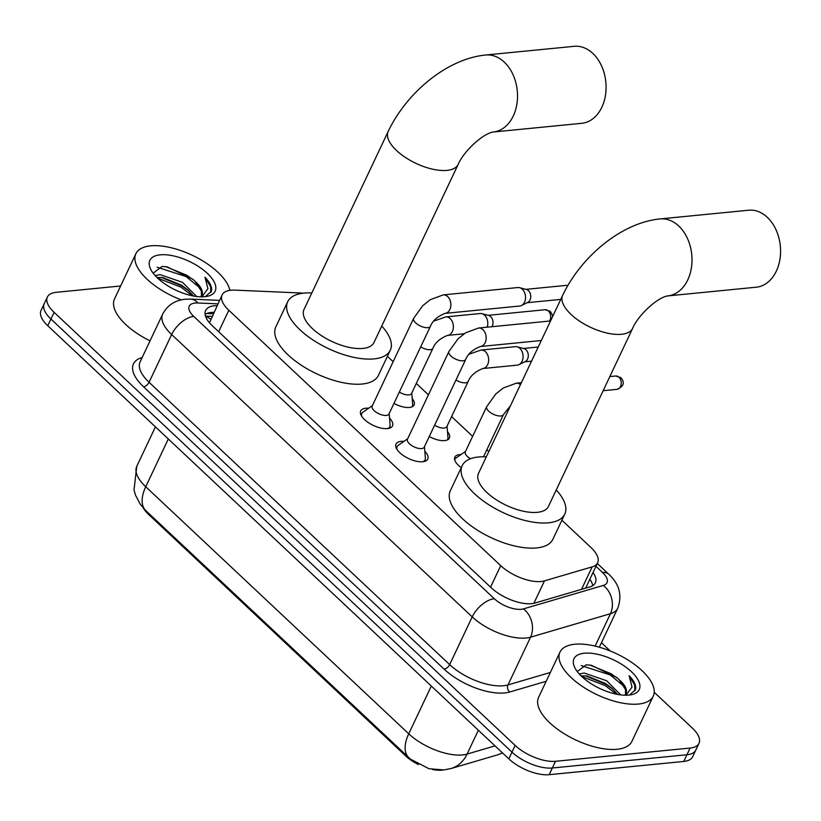 <?xml version="1.0" encoding="UTF-8"?>
<svg xmlns="http://www.w3.org/2000/svg" width="821" height="821" viewBox="0 0 821 821"><rect width="100%" height="100%" fill="white"/><g stroke="black" fill="none" stroke-linecap="round" stroke-linejoin="round"><path stroke-width="1.23" d="M461.269 467.601A16.502 7.266 -154.7 0 1 454.844 457.123A16.502 7.266 -154.7 0 1 459.575 454.608A16.502 7.266 -154.7 0 1 460.992 454.536M447.496 431.692A16.502 7.266 -154.7 0 1 449.405 438.086A16.502 7.266 -154.7 0 1 444.674 440.61A16.502 7.266 -154.7 0 1 429.27 436.515M412.214 398.554A16.502 7.266 -154.7 0 1 414.123 404.948A16.502 7.266 -154.7 0 1 409.392 407.462A16.502 7.266 -154.7 0 1 393.988 403.378M424.816 451.242A17.559 7.728 -154.7 0 1 427.762 459.062A17.559 7.728 -154.7 0 1 422.723 461.741A17.559 7.728 -154.7 0 1 403.799 455.86A17.559 7.728 -154.7 0 1 396.009 444.058A17.559 7.728 -154.7 0 1 401.048 441.38A17.559 7.728 -154.7 0 1 403.922 441.37M389.534 418.105A17.559 7.728 -154.7 0 1 392.479 425.925A17.559 7.728 -154.7 0 1 387.44 428.603A17.559 7.728 -154.7 0 1 368.526 422.723A17.559 7.728 -154.7 0 1 360.727 410.921A17.559 7.728 -154.7 0 1 365.766 408.242A17.559 7.728 -154.7 0 1 368.639 408.222M303.144 293.189A30.952 13.618 25.3 0 0 300.609 292.994L234.95 290.131A30.952 13.618 25.3 0 0 230.968 290.224A30.952 13.618 25.3 0 0 222.091 294.944A30.952 13.618 25.3 0 0 228.823 310.256L500.718 565.659A30.952 13.618 25.3 0 0 544.467 580.878L592.157 566.87A30.952 13.618 25.3 0 0 597.637 562.785A30.952 13.618 25.3 0 0 590.904 547.463L561.903 520.216M222.091 294.944L209.622 322.55A10.314 4.536 25.3 0 0 209.417 322.725M143.408 508.178A27.852 12.253 25.3 0 0 148.375 514.223L405.636 755.884A27.852 12.253 25.3 0 0 418.382 764.525M432.472 769.482A27.852 12.253 25.3 0 0 443.268 769.985M488.813 451.56L486.863 449.723M472.639 436.372L451.581 416.586M428.429 394.839L416.298 383.448M393.146 361.702L387.42 356.314M409.032 757.886A36.103 19.191 -46.8 0 1 408.807 757.68L145.81 510.621L140.329 504.351L135.506 495.166L134.008 489.942L136.768 466.328A41.266 18.154 25.3 0 0 145.738 486.75A36.103 19.191 133.2 0 0 145.81 510.621A36.103 19.191 133.2 0 0 146.035 510.826L410.428 759.127L428.993 768.723L443.792 769.934L450.996 768.538A36.103 29.063 -106.4 0 0 467.077 754.089L495.032 745.879M654.224 692.288L692.257 728.011A30.952 13.618 -154.7 0 1 698.989 743.333A30.952 13.618 -154.7 0 1 690.112 748.054L555.509 761.293L552.338 767.994A30.952 13.618 -154.7 0 1 511.986 752.139L50.943 319.051A30.952 13.618 -154.7 0 1 44.221 303.729A30.952 13.618 -154.7 0 0 50.943 319.051L511.986 752.139A30.952 13.618 -154.7 0 0 552.338 767.994L686.941 754.756L552.338 767.994L549.177 774.685A30.952 13.618 -154.7 0 1 508.815 758.84L47.772 325.752A30.952 13.618 -154.7 0 1 41.05 310.43L47.382 297.028A30.952 13.618 -154.7 0 1 56.259 292.317L120.625 285.985M698.989 743.333L695.818 750.035A30.952 13.618 -154.7 0 1 686.941 754.756A30.952 13.618 -154.7 0 0 695.818 750.035L692.647 756.726A30.952 13.618 -154.7 0 1 683.78 761.447L549.177 774.685M217.031 305.648A30.952 13.618 25.3 0 0 214.497 305.761A30.952 13.618 25.3 0 0 205.63 310.482A30.952 13.618 25.3 0 0 212.352 325.804L491.266 587.805A30.952 13.618 25.3 0 0 535.015 603.025L589.868 586.902A30.952 13.618 25.3 0 0 595.338 582.818A30.952 13.618 25.3 0 0 593.039 572.504M205.096 314.33A30.952 13.618 -154.7 0 1 211.336 312.462A30.952 13.618 -154.7 0 1 213.871 312.339M555.509 761.293A30.952 13.618 -154.7 0 1 515.157 745.437L54.114 312.349A30.952 13.618 -154.7 0 1 47.382 297.028M601.454 642.71L610.249 650.981M589.868 579.205A30.952 13.618 -154.7 0 1 592.7 585.671M181.277 299.881A51.579 22.69 -154.7 0 1 135.876 253.72A51.579 22.69 -154.7 0 1 150.664 245.848A51.579 22.69 -154.7 0 1 199.472 258.995A51.579 22.69 -154.7 0 1 229.849 290.357M150.048 340.838A51.579 22.69 -154.7 0 1 114.499 298.947L135.876 253.72M205.353 296.638L211.418 291.27C212.3 287.247 210.145 282.568 204.963 277.241L207.939 288.643L201.874 296.843M201.422 295.909L201.371 291.116L195.09 281.336A25.79 11.35 -154.7 0 1 201.863 295.16A25.79 11.35 -154.7 0 1 200.611 296.822M195.09 281.336L192.873 279.253L167.094 266.846L162.168 266.425L153.127 273.157M160.218 254.828A36.103 15.886 -154.7 0 1 205.907 272.049A36.103 15.886 -154.7 0 1 207.641 296.248A36.103 15.886 -154.7 0 1 204.798 296.699A36.103 15.886 -154.7 0 1 150.725 269.339A36.103 15.886 -154.7 0 1 160.218 254.828M193.469 296.012L187.773 289.823L181.256 285.02L162.979 277.642L156.893 277.406M196.609 296.494L182.519 282.362L160.054 274.625L155.148 275.589M189.087 291.024L181.718 285.882L161.244 277.406M194.136 280.402L186.747 275.24L165.719 266.651M192.33 295.786L181.092 287.206L157.704 278.186M200.221 288.212L186.11 276.574L157.109 267.194M210.792 292.563L210.607 286.775L204.963 277.241M638.461 704.059A51.579 22.69 -154.7 0 1 582.879 686.777A51.579 22.69 -154.7 0 1 559.984 652.11A51.579 22.69 -154.7 0 1 574.772 644.239A51.579 22.69 -154.7 0 1 630.354 661.521A51.579 22.69 -154.7 0 1 653.249 696.198A51.579 22.69 -154.7 0 1 638.461 704.059M653.249 696.198L631.872 741.425A51.579 22.69 -154.7 0 1 617.074 749.286A51.579 22.69 -154.7 0 1 561.502 732.004A51.579 22.69 -154.7 0 1 538.607 697.337L559.984 652.11M629.461 695.028L635.526 689.661C636.408 685.638 634.253 680.968 629.071 675.632L632.047 687.033L625.982 695.233M625.53 694.299L625.479 689.507L619.198 679.726A25.79 11.35 -154.7 0 1 625.971 693.55A25.79 11.35 -154.7 0 1 624.719 695.213M619.198 679.726L616.982 677.643L591.202 665.236L586.276 664.815L577.235 671.547M584.326 653.218A36.103 15.886 -154.7 0 1 630.015 670.449A36.103 15.886 -154.7 0 1 631.749 694.638A36.103 15.886 -154.7 0 1 628.907 695.089A36.103 15.886 -154.7 0 1 574.833 667.74A36.103 15.886 -154.7 0 1 584.326 653.218M617.577 694.402L611.881 688.214L605.364 683.421L587.087 676.032L581.001 675.796M620.717 694.894L606.627 680.753L584.162 673.015L579.257 673.979M613.195 689.414L605.826 684.273L585.352 675.796M618.244 678.793L610.855 673.631L589.827 665.041M616.448 694.176L605.2 685.597L581.812 676.586M624.329 686.602L610.229 674.965L581.217 665.585M634.9 690.954L634.715 685.166L629.071 675.632M581.761 123.304A38.679 27.996 -95.6 0 0 605.467 95.277A38.679 27.996 -95.6 0 0 592.813 53.396A38.679 27.996 -95.6 0 0 574.187 46.315L485.632 55.017A38.679 27.996 84.4 0 1 504.258 62.109A38.679 27.996 84.4 0 1 516.912 103.98A38.679 27.996 84.4 0 1 493.205 132.017L581.761 123.304M458.128 164.477A38.679 17.015 25.3 0 1 447.035 170.378A38.679 17.015 25.3 0 1 396.594 150.561A38.679 17.015 25.3 0 1 388.189 131.422L304.016 309.476A38.679 17.015 25.3 0 0 321.185 335.471A38.679 17.015 25.3 0 0 362.872 348.432A38.679 17.015 25.3 0 0 373.966 342.531L458.128 164.477C463.803 151.085 482.953 133.556 493.205 132.017L493.205 132.017M381.765 326.029A56.731 24.958 -154.7 0 1 390.283 350.249A56.731 24.958 -154.7 0 1 374.017 358.9A56.731 24.958 -154.7 0 1 312.873 339.894A56.731 24.958 -154.7 0 1 287.699 301.759A56.731 24.958 -154.7 0 1 303.965 293.107A56.731 24.958 -154.7 0 1 311.826 292.964M390.283 350.249L378.409 375.371A56.731 24.958 -154.7 0 1 362.143 384.033A56.731 24.958 -154.7 0 1 300.999 365.017A56.731 24.958 -154.7 0 1 275.825 326.881L287.699 301.759M756.244 287.206A38.679 27.996 -95.6 0 0 779.95 259.179A38.679 27.996 -95.6 0 0 767.296 217.308A38.679 27.996 -95.6 0 0 748.67 210.217L660.115 218.92A38.679 27.996 84.4 0 1 678.741 226.011A38.679 27.996 84.4 0 1 691.395 267.882A38.679 27.996 84.4 0 1 667.689 295.919L756.244 287.206M632.611 328.379A38.679 17.015 25.3 0 1 621.518 334.28A38.679 17.015 25.3 0 1 571.077 314.464A38.679 17.015 25.3 0 1 562.672 295.324L478.499 473.378A38.679 17.015 25.3 0 0 495.668 499.373A38.679 17.015 25.3 0 0 537.355 512.335A38.679 17.015 25.3 0 0 548.449 506.434L632.611 328.379C638.286 314.987 657.436 297.459 667.689 295.919L667.689 295.919M556.248 489.932A56.731 24.958 -154.7 0 1 564.766 514.151A56.731 24.958 -154.7 0 1 548.5 522.803A56.731 24.958 -154.7 0 1 487.356 503.796A56.731 24.958 -154.7 0 1 462.182 465.661A56.731 24.958 -154.7 0 1 478.448 457.01A56.731 24.958 -154.7 0 1 486.309 456.866M564.766 514.151L552.892 539.274A56.731 24.958 -154.7 0 1 536.626 547.935A56.731 24.958 -154.7 0 1 475.482 528.919A56.731 24.958 -154.7 0 1 450.308 490.784L462.182 465.661M372.385 405.625L362.964 412.183A15.476 6.804 25.3 0 0 361.825 413.486A15.476 6.804 25.3 0 0 361.804 416.432M372.17 406.077A9.288 4.084 25.3 0 0 376.295 412.316A9.288 4.084 25.3 0 0 386.291 415.436A9.288 4.084 25.3 0 0 388.959 414.02L430.45 326.245A9.288 4.084 25.3 0 1 427.782 327.661A9.288 4.084 25.3 0 1 416.052 323.238A9.288 4.084 25.3 0 1 413.661 318.312L372.17 406.077M445.044 313.376A9.288 6.722 84.4 0 0 450.688 306.921A9.288 6.722 84.4 0 0 448.05 296.945A9.288 6.722 84.4 0 0 447.702 296.597A9.288 6.722 84.4 0 0 443.227 294.893L517.897 287.545A9.288 6.722 84.4 0 1 519.683 287.699A9.288 6.722 84.4 0 1 522.372 289.249A9.288 6.722 84.4 0 1 524.537 302.169A9.288 6.722 84.4 0 1 521.438 305.535A9.288 6.722 84.4 0 1 519.714 306.028L445.044 313.376C437.562 316.362 432.698 320.652 430.45 326.245M519.683 287.699L526.528 289.526A6.701 4.854 84.4 0 1 528.467 290.644A6.701 4.854 84.4 0 1 530.027 299.983A6.701 4.854 84.4 0 1 527.79 302.405L521.438 305.535M387.543 428.593A15.476 6.804 25.3 0 0 389.801 426.715A15.476 6.804 25.3 0 0 390.088 425.001L389.175 413.558M407.668 438.763L398.247 445.321A15.476 6.804 25.3 0 0 397.107 446.624A15.476 6.804 25.3 0 0 397.087 449.569M407.452 439.214A9.288 4.084 25.3 0 0 411.567 445.464A9.288 4.084 25.3 0 0 421.573 448.574A9.288 4.084 25.3 0 0 424.241 447.158L465.723 359.382A9.288 4.084 25.3 0 1 463.065 360.799A9.288 4.084 25.3 0 1 451.324 356.376A9.288 4.084 25.3 0 1 448.943 351.45L407.452 439.214M422.815 461.73A15.476 6.804 25.3 0 0 425.083 459.852A15.476 6.804 25.3 0 0 425.37 458.139L424.457 446.696M399.324 392.079A9.288 4.084 25.3 0 0 408.899 394.901A9.288 4.084 25.3 0 0 411.557 393.485L432.934 348.258A9.288 4.084 25.3 0 1 430.276 349.674A9.288 4.084 25.3 0 1 420.711 346.852M464.152 333.757L447.537 335.389A9.288 6.722 84.4 0 0 453.182 328.944A9.288 6.722 84.4 0 0 450.544 318.969A9.288 6.722 84.4 0 0 450.195 318.61A9.288 6.722 84.4 0 0 445.721 316.916L480.152 313.53A9.288 6.722 84.4 0 1 481.937 313.673A9.288 6.722 84.4 0 1 484.616 315.223A9.288 6.722 84.4 0 1 487.181 327.179M481.937 313.673L488.772 315.5A6.701 4.854 84.4 0 1 490.712 316.619A6.701 4.854 84.4 0 1 492.282 325.958A6.701 4.854 84.4 0 1 491.851 326.717M411.968 406.857A15.476 6.804 25.3 0 0 412.399 406.179A15.476 6.804 25.3 0 0 412.686 404.476L411.773 393.033M434.607 425.216A9.288 4.084 25.3 0 0 444.171 428.039A9.288 4.084 25.3 0 0 446.84 426.622L468.216 381.406A9.288 4.084 25.3 0 1 465.548 382.822A9.288 4.084 25.3 0 1 455.983 379.99M482.82 368.526A9.288 6.722 84.4 0 0 488.454 362.082A9.288 6.722 84.4 0 0 485.827 352.106A9.288 6.722 84.4 0 0 485.468 351.757A9.288 6.722 84.4 0 0 480.993 350.054L515.424 346.667A9.288 6.722 84.4 0 1 517.209 346.811A9.288 6.722 84.4 0 1 519.898 348.371A9.288 6.722 84.4 0 1 522.064 361.291A9.288 6.722 84.4 0 1 518.964 364.647A9.288 6.722 84.4 0 1 517.24 365.14L482.82 368.526C475.328 371.523 470.464 375.813 468.216 381.406M517.209 346.811L524.055 348.648A6.701 4.854 84.4 0 1 525.994 349.767A6.701 4.854 84.4 0 1 527.554 359.095A6.701 4.854 84.4 0 1 525.317 361.517L518.964 364.647M447.24 439.994A15.476 6.804 25.3 0 0 447.681 439.327A15.476 6.804 25.3 0 0 447.968 437.614L447.055 426.171M465.548 451.376L456.117 457.933A15.476 6.804 25.3 0 0 454.978 459.237A15.476 6.804 25.3 0 0 454.731 460.006M520.452 384.628A9.288 6.722 84.4 0 0 516.276 383.191L503.314 387.994L495.822 393.967L486.709 406.611L465.322 451.827A9.288 4.084 25.3 0 0 470.525 458.734M405.636 755.884L406.026 755.063M148.375 514.223L148.765 513.392M210.628 319.205A30.952 19.201 -87.5 0 0 205.619 316.485M586.841 587.795A30.952 24.917 -106.4 0 0 586.194 586.994M218.663 331.735L228.823 310.256M581.535 589.355L592.157 566.87M533.866 603.312L544.467 580.878M490.558 587.138L500.718 565.659M410.428 759.127L408.807 757.68A36.103 19.191 -46.8 0 1 408.735 733.8A41.266 18.154 25.3 0 0 462.541 754.94A41.266 18.154 25.3 0 0 467.077 754.089L478.356 730.218M502.585 752.98L497.495 754.879A36.103 29.063 -106.4 0 0 502.401 752.806M168.315 438.978L145.738 486.75L408.735 733.8L431.312 686.028M508.815 758.84L515.157 745.437M47.772 325.752L54.114 312.349M683.78 761.447L690.112 748.054M217.883 303.852L197.82 302.98A20.628 9.072 25.3 0 0 195.162 303.041A20.628 9.072 25.3 0 0 193.725 316.393L494.304 598.735A20.628 9.072 25.3 0 0 521.202 609.305A20.628 9.072 25.3 0 0 523.47 608.884L603.353 585.414A20.628 9.072 25.3 0 0 602.522 572.483L595.964 566.326M599.33 647.205L617.741 608.258A41.266 18.154 -154.7 0 1 610.434 613.708L530.551 637.178A41.266 18.154 -154.7 0 1 526.025 638.02A41.266 18.154 -154.7 0 1 472.208 616.879L171.64 334.537A41.266 18.154 -154.7 0 1 162.671 314.115L140.114 361.856A41.266 18.154 25.3 0 0 149.073 382.278L449.651 664.62A41.266 18.154 25.3 0 0 503.458 685.761A41.266 18.154 25.3 0 0 507.994 684.919L550.368 672.461M546.201 681.286L509.759 691.99A46.417 20.422 -154.7 0 1 444.13 669.156L143.552 386.814A5.162 2.74 133.2 0 0 149.073 382.278L171.64 334.537A20.628 10.971 -46.8 0 1 193.725 316.393M509.759 691.99A5.162 4.156 73.6 0 1 507.994 684.919L530.551 637.178A20.628 16.605 -106.4 0 0 523.47 608.884M143.552 386.814A46.417 20.422 -154.7 0 1 142.125 357.587M494.304 598.735A20.628 10.971 -46.8 0 0 472.208 616.879L449.651 664.62A5.162 2.74 133.2 0 1 444.13 669.156M603.353 585.414A20.628 16.605 -106.4 0 1 610.434 613.708L595.122 646.106M602.522 572.483A20.628 10.971 -46.8 0 1 608.73 574.197L597.308 563.473M197.82 302.98A20.628 12.797 -87.5 0 0 190.8 299.121L219.525 300.373M206.738 313.509L213.183 313.796M448.943 351.45L458.056 338.806L465.548 332.833L478.51 328.031A9.288 6.722 84.4 0 1 482.984 329.734A9.288 6.722 84.4 0 1 483.333 330.083A9.288 6.722 84.4 0 1 485.97 340.058A9.288 6.722 84.4 0 1 480.326 346.513C472.845 349.51 467.98 353.8 465.723 359.382M552.502 316.834L552.359 314.997L550.398 311.508L545.154 309.722A6.701 4.854 84.4 0 1 548.377 310.954A6.701 4.854 84.4 0 1 549.516 321.052M550.398 311.508A6.701 3.561 133.2 0 0 548.377 310.954M617.023 389.349C627.357 384.813 622.051 379.415 620.953 377.783L615.709 375.997A6.701 4.854 84.4 0 1 618.942 377.229A6.701 4.854 84.4 0 1 621.128 384.485A6.701 4.854 84.4 0 1 617.023 389.349L603.148 390.714M620.953 377.783A6.701 3.561 133.2 0 0 618.942 377.229M486.709 406.611A9.288 4.084 25.3 0 0 489.09 411.537A9.288 4.084 25.3 0 0 500.831 415.96A9.288 4.084 25.3 0 0 503.489 414.543L483.528 456.784M211.962 316.383L205.496 316.106M585.65 588.144L597.637 562.785M497.495 754.879L450.996 768.538M136.768 466.328L155.426 426.869M190.8 299.121L185.228 299.255C174.965 300.26 167.453 305.217 162.671 314.115M617.741 608.258C622.38 595.317 619.373 583.967 608.73 574.197M388.189 131.422C406.498 92.896 446.809 58.773 485.632 55.017M562.672 295.324C580.981 256.799 621.292 222.676 660.115 218.92M361.825 413.486L361.055 415.108M560.743 299.398L527.195 302.703M389.801 426.715L389.031 428.336M443.227 294.893L430.266 299.696L422.774 305.669L413.661 318.312M568.019 285.215L525.881 289.351M397.107 446.624L396.338 448.245M480.326 346.513L541.306 340.51M425.083 459.852L424.313 461.474M478.51 328.031L550.552 320.949M445.721 316.916L433.806 321.073M412.399 406.179L412.111 406.795M447.537 335.389C440.056 338.385 435.181 342.675 432.934 348.258M545.154 309.722L488.126 315.336M480.993 350.054L469.089 354.21M531.556 361.148L524.722 361.815M447.681 439.327L447.394 439.933M538.237 347.016L523.408 348.473M454.978 459.237L454.69 459.842M510.488 405.707L503.489 414.543M516.276 383.191L521.366 382.689M615.709 375.997L609.829 376.582"/></g></svg>
